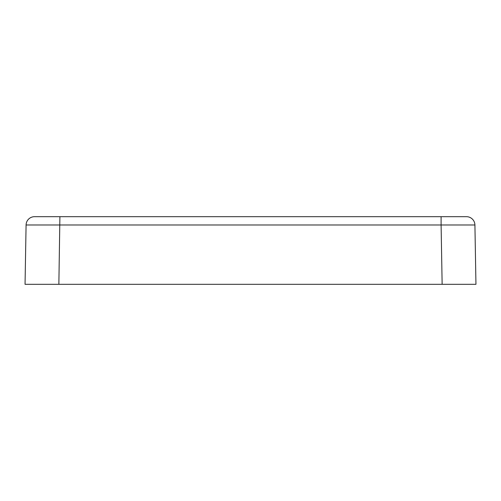 <?xml version="1.0" encoding="UTF-8"?>
<svg xmlns="http://www.w3.org/2000/svg" width="501" height="501" viewBox="0 0 501 501"><rect width="100%" height="100%" fill="white"/><g stroke="black" fill="none" stroke-linecap="round" stroke-linejoin="round"><path stroke-width="0.75" d="M39.141 284.317L36.322 284.317L39.141 284.317M441.099 216.683L441.099 224.987L474.917 224.987A8.454 8.454 0 0 0 466.462 216.683L34.538 216.683A8.454 8.454 0 0 0 26.083 224.987L25.05 284.317L450.587 284.317M26.083 224.987A8.454 8.454 0 0 1 34.538 216.683A8.454 8.454 0 0 0 26.083 224.987L441.099 224.987L442.139 284.317L475.95 284.317L474.917 224.987A8.454 8.454 0 0 0 466.462 216.683M58.861 284.317L59.901 216.683"/></g></svg>
